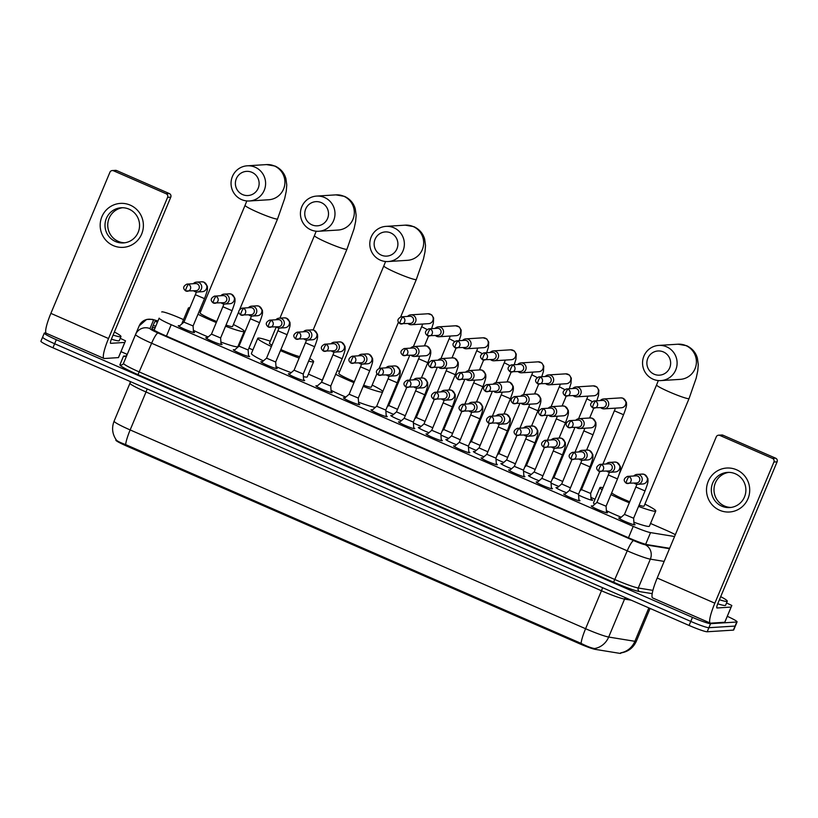 <?xml version="1.0" encoding="UTF-8"?>
<svg xmlns="http://www.w3.org/2000/svg" width="818" height="818" viewBox="0 0 818 818"><rect width="100%" height="100%" fill="white"/><g stroke="black" fill="none" stroke-linecap="round" stroke-linejoin="round"><path stroke-width="1.23" d="M193.477 331.648A8.814 0.767 -157.3 0 1 194.52 332.517A8.814 0.767 -157.3 0 1 194.336 332.589A8.814 0.767 -157.3 0 1 185.389 329.521A8.814 0.767 -157.3 0 1 178.263 325.717A8.814 0.767 -157.3 0 1 178.436 325.646A8.814 0.767 -157.3 0 1 179.612 325.85M221.013 343.662A8.814 0.767 -157.3 0 1 222.046 344.531A8.814 0.767 -157.3 0 1 221.872 344.603A8.814 0.767 -157.3 0 1 212.915 341.546A8.814 0.767 -157.3 0 1 205.799 337.732A8.814 0.767 -157.3 0 1 205.972 337.66A8.814 0.767 -157.3 0 1 207.148 337.865M248.539 355.687A8.814 0.767 -157.3 0 1 249.582 356.556A8.814 0.767 -157.3 0 1 249.408 356.628A8.814 0.767 -157.3 0 1 240.451 353.56A8.814 0.767 -157.3 0 1 233.324 349.756A8.814 0.767 -157.3 0 1 233.508 349.685A8.814 0.767 -157.3 0 1 234.674 349.879M276.075 367.701A8.814 0.767 -157.3 0 1 277.118 368.57A8.814 0.767 -157.3 0 1 276.944 368.642A8.814 0.767 -157.3 0 1 267.987 365.574A8.814 0.767 -157.3 0 1 260.86 361.771A8.814 0.767 -157.3 0 1 261.034 361.699A8.814 0.767 -157.3 0 1 262.21 361.904M303.611 379.716A8.814 0.767 -157.3 0 1 304.644 380.585A8.814 0.767 -157.3 0 1 304.47 380.656A8.814 0.767 -157.3 0 1 295.513 377.599A8.814 0.767 -157.3 0 1 288.396 373.785A8.814 0.767 -157.3 0 1 288.57 373.714A8.814 0.767 -157.3 0 1 289.746 373.918M331.137 391.74A8.814 0.767 -157.3 0 1 332.18 392.609A8.814 0.767 -157.3 0 1 332.006 392.681A8.814 0.767 -157.3 0 1 323.049 389.613A8.814 0.767 -157.3 0 1 315.932 385.81A8.814 0.767 -157.3 0 1 316.106 385.738A8.814 0.767 -157.3 0 1 317.282 385.932M358.673 403.755A8.814 0.767 -157.3 0 1 359.716 404.624A8.814 0.767 -157.3 0 1 359.542 404.695A8.814 0.767 -157.3 0 1 350.585 401.628A8.814 0.767 -157.3 0 1 343.458 397.824A8.814 0.767 -157.3 0 1 343.632 397.752A8.814 0.767 -157.3 0 1 344.807 397.957M386.208 415.769A8.814 0.767 -157.3 0 1 387.251 416.638A8.814 0.767 -157.3 0 1 387.067 416.71A8.814 0.767 -157.3 0 1 378.12 413.652A8.814 0.767 -157.3 0 1 370.994 409.838A8.814 0.767 -157.3 0 1 371.167 409.767A8.814 0.767 -157.3 0 1 372.343 409.971M413.744 427.783A8.814 0.767 -157.3 0 1 414.777 428.663A8.814 0.767 -157.3 0 1 414.603 428.724A8.814 0.767 -157.3 0 1 405.646 425.667A8.814 0.767 -157.3 0 1 398.53 421.863A8.814 0.767 -157.3 0 1 398.703 421.791A8.814 0.767 -157.3 0 1 399.879 421.986M441.27 439.808A8.814 0.767 -157.3 0 1 442.313 440.677A8.814 0.767 -157.3 0 1 442.139 440.749A8.814 0.767 -157.3 0 1 433.182 437.681A8.814 0.767 -157.3 0 1 426.055 433.877A8.814 0.767 -157.3 0 1 426.239 433.806A8.814 0.767 -157.3 0 1 427.405 434.01M468.806 451.822A8.814 0.767 -157.3 0 1 469.849 452.691A8.814 0.767 -157.3 0 1 469.675 452.763A8.814 0.767 -157.3 0 1 460.718 449.706A8.814 0.767 -157.3 0 1 453.591 445.892A8.814 0.767 -157.3 0 1 453.765 445.82A8.814 0.767 -157.3 0 1 454.941 446.025M496.342 463.837A8.814 0.767 -157.3 0 1 497.375 464.706A8.814 0.767 -157.3 0 1 497.201 464.777A8.814 0.767 -157.3 0 1 488.244 461.72A8.814 0.767 -157.3 0 1 481.127 457.916A8.814 0.767 -157.3 0 1 481.301 457.845A8.814 0.767 -157.3 0 1 482.477 458.039M523.868 475.861A8.814 0.767 -157.3 0 1 524.911 476.73A8.814 0.767 -157.3 0 1 524.737 476.802A8.814 0.767 -157.3 0 1 515.78 473.734A8.814 0.767 -157.3 0 1 508.663 469.931A8.814 0.767 -157.3 0 1 508.837 469.859A8.814 0.767 -157.3 0 1 510.013 470.064M551.404 487.876A8.814 0.767 -157.3 0 1 552.447 488.745A8.814 0.767 -157.3 0 1 552.273 488.816A8.814 0.767 -157.3 0 1 543.316 485.759A8.814 0.767 -157.3 0 1 536.189 481.945A8.814 0.767 -157.3 0 1 536.363 481.874A8.814 0.767 -157.3 0 1 537.538 482.078M578.94 499.89A8.814 0.767 -157.3 0 1 579.982 500.759A8.814 0.767 -157.3 0 1 579.798 500.831A8.814 0.767 -157.3 0 1 570.852 497.773A8.814 0.767 -157.3 0 1 563.725 493.97A8.814 0.767 -157.3 0 1 563.899 493.898A8.814 0.767 -157.3 0 1 565.074 494.092M606.475 511.915A8.814 0.767 -157.3 0 1 607.508 512.784A8.814 0.767 -157.3 0 1 607.334 512.855A8.814 0.767 -157.3 0 1 598.377 509.788A8.814 0.767 -157.3 0 1 591.261 505.984A8.814 0.767 -157.3 0 1 591.434 505.913A8.814 0.767 -157.3 0 1 592.61 506.117M634.001 523.929A8.814 0.767 -157.3 0 1 635.044 524.798A8.814 0.767 -157.3 0 1 634.87 524.87A8.814 0.767 -157.3 0 1 625.913 521.812A8.814 0.767 -157.3 0 1 618.786 517.999A8.814 0.767 -157.3 0 1 618.97 517.927A8.814 0.767 -157.3 0 1 620.136 518.131M401.393 420.687A8.814 0.767 -157.3 0 1 390.81 415.472A8.814 0.767 -157.3 0 1 390.984 415.401A8.814 0.767 -157.3 0 1 392.159 415.595M428.929 432.702A8.814 0.767 -157.3 0 1 418.335 427.487A8.814 0.767 -157.3 0 1 418.509 427.415A8.814 0.767 -157.3 0 1 419.685 427.62M456.464 444.716A8.814 0.767 -157.3 0 1 445.871 439.501A8.814 0.767 -157.3 0 1 446.045 439.43A8.814 0.767 -157.3 0 1 447.221 439.634M484 456.741A8.814 0.767 -157.3 0 1 473.407 451.526A8.814 0.767 -157.3 0 1 473.581 451.454A8.814 0.767 -157.3 0 1 474.757 451.648M511.526 468.755A8.814 0.767 -157.3 0 1 500.933 463.54A8.814 0.767 -157.3 0 1 501.117 463.469A8.814 0.767 -157.3 0 1 502.283 463.673M539.062 480.769A8.814 0.767 -157.3 0 1 528.469 475.555A8.814 0.767 -157.3 0 1 528.643 475.483A8.814 0.767 -157.3 0 1 529.819 475.687M566.598 492.794A8.814 0.767 -157.3 0 1 556.005 487.579A8.814 0.767 -157.3 0 1 556.179 487.508A8.814 0.767 -157.3 0 1 557.355 487.702M393.632 414.337A9.366 0.818 -157.3 0 1 385.871 410.963M421.168 426.352A9.366 0.818 -157.3 0 1 413.407 422.978M448.693 438.366A9.366 0.818 -157.3 0 1 440.943 435.002M476.229 450.381A9.366 0.818 -157.3 0 1 468.469 447.017M503.765 462.405A9.366 0.818 -157.3 0 1 496.005 459.031M531.301 474.42A9.366 0.818 -157.3 0 1 523.54 471.056M558.827 486.434A9.366 0.818 -157.3 0 1 551.066 483.07M591.025 499.031A9.366 0.818 -157.3 0 1 592.59 500.217A9.366 0.818 -157.3 0 1 592.406 500.299A9.366 0.818 -157.3 0 1 578.602 495.084M116.054 439.644L115.849 440.145A14.867 1.299 22.7 0 0 126.688 446.066L579.543 643.725A14.867 1.299 22.7 0 0 595.136 649.349L619.778 653.357A14.867 1.299 22.7 0 0 620.484 653.408A14.867 1.299 22.7 0 0 620.78 653.296L620.954 652.887M675.331 534.686A16.513 1.442 22.7 0 0 666.2 530.289L650.545 523.459M154.111 330.206L159.162 318.13A16.513 1.442 22.7 0 0 171.207 324.705L633.224 526.373A16.513 1.442 22.7 0 0 650.545 532.61L674.564 536.516M154.858 328.417L159.162 318.13M183.529 319.613L180.164 318.141A16.513 1.442 22.7 0 0 161.739 311.975M595.034 499.225L590.913 497.426M322.292 380.176L308.427 374.123M252.915 349.899L248.917 348.151M239.838 344.194L239.04 343.846M116.207 439.747C116.616 440.82 119.765 442.436 125.645 444.593A19.274 3.333 -66.4 0 1 130.154 429.931L585.586 628.715A22.025 1.922 22.7 0 0 608.684 637.048L634.88 641.302A19.274 18.037 99.2 0 1 620.709 652.815L621.066 652.897C628.224 651.721 633.316 647.825 636.353 641.21L650.075 608.428M727.294 616.312A16.513 1.442 -157.3 0 1 737.09 621.885L735.392 625.934A16.513 1.442 -157.3 0 1 735.065 626.067L708.879 627.713A16.513 1.442 -157.3 0 1 690.781 621.404L54.642 343.744A16.513 1.442 -157.3 0 1 42.597 337.169L40.9 341.218A16.513 1.442 -157.3 0 0 52.945 347.793L689.083 625.453A16.513 1.442 -157.3 0 0 707.192 631.762L733.368 630.116A16.513 1.442 -157.3 0 0 733.695 629.983L735.392 625.934A16.513 1.442 -157.3 0 1 735.065 626.067L708.879 627.713A16.513 1.442 -157.3 0 1 690.781 621.404L54.642 343.744A16.513 1.442 -157.3 0 1 42.597 337.169A16.513 1.442 -157.3 0 1 42.925 337.036M125.645 444.593L581.077 643.377C586.997 646.373 591.496 648.091 594.574 648.541A19.274 18.037 99.2 0 0 608.684 637.048L624.553 599.093A22.025 1.922 -157.3 0 1 601.455 590.77L146.023 391.986A22.025 1.922 -157.3 0 1 129.97 383.213L130.359 381.577M147.097 388.887A5.501 0.951 113.6 0 1 146.023 391.986L130.154 429.931A22.025 1.922 22.7 0 1 114.091 421.168L129.97 383.213M116.626 415.094L130.604 381.689M737.09 621.885A16.513 1.442 -157.3 0 1 736.762 622.017L710.576 623.664A16.513 1.442 -157.3 0 1 692.468 617.355L56.33 339.695A16.513 1.442 -157.3 0 1 44.284 333.12A16.513 1.442 -157.3 0 1 44.612 332.987L45.941 332.906M120.982 351.648L127.25 354.378M664.155 561.404L650.341 559.154A22.025 1.922 -157.3 0 1 627.242 550.831L151.637 343.233A22.025 1.922 -157.3 0 1 135.573 334.47L123.508 363.315A22.025 1.922 22.7 0 0 139.571 372.078L615.187 579.676A22.025 1.922 22.7 0 0 638.275 587.999L652.907 590.371M151.841 324.102L149.97 328.601A11.012 10.971 22.7 0 0 135.573 334.47L139.152 325.932A11.012 10.971 22.7 0 1 153.539 320.053L149.97 328.601A11.012 0.961 22.7 0 0 157.997 332.977L633.613 540.575A11.012 0.961 22.7 0 0 645.157 544.737L669.472 548.694M157.506 322.087A16.513 1.442 22.7 0 0 154.674 321.76L151.892 328.417A16.513 1.442 22.7 0 0 163.937 334.991L630.013 538.418A16.513 1.442 22.7 0 0 647.335 544.665L669.645 548.295M152.986 325.809A16.513 1.442 -157.3 0 1 155.809 326.137M720.699 596.649A27.526 2.403 -157.3 0 1 727.284 601.22A27.526 2.403 -157.3 0 1 726.742 601.445A27.526 2.403 -157.3 0 1 719.411 599.737M727.284 601.22L725.597 605.269A27.526 2.403 -157.3 0 1 725.045 605.494A27.526 2.403 -157.3 0 1 717.723 603.796M736.568 469.777A22.025 21.605 86.4 0 1 747.989 498.694A22.025 21.605 86.4 0 1 719.635 510.258A22.025 21.605 86.4 0 1 708.224 481.342A22.025 21.605 86.4 0 1 736.568 469.777M721.824 506.178A17.618 17.28 -93.6 0 0 745.638 492.998A17.618 17.28 -93.6 0 0 727.488 472.405A17.618 17.28 -93.6 0 0 721.824 506.178M731.057 507.436A17.618 17.28 86.4 0 1 728.848 472.375M726.558 602.958L731.824 605.484L724.809 622.253L710.648 623.163A22.025 3.814 -66.4 0 1 710.3 623.111A22.025 3.814 -66.4 0 1 714.85 603.193L773.91 462.027A2.751 2.699 -93.6 0 0 772.478 458.407L775.668 458.203A2.751 2.699 86.4 0 1 777.1 461.822L718.051 602.989A5.501 0.951 113.6 0 0 716.905 607.968A5.501 0.951 113.6 0 0 716.997 607.989L731.159 607.068M710.3 623.111L652.652 597.948A22.025 3.814 -66.4 0 1 657.202 578.029L716.261 436.863A2.751 2.699 -93.6 0 1 719.799 435.411L772.478 458.407M718.572 435.196L721.762 434.992A2.751 2.699 86.4 0 1 722.989 435.217L775.668 458.203M725.474 620.658L731.824 605.484M114.377 331.996A27.526 2.403 -157.3 0 1 120.962 336.576A27.526 2.403 -157.3 0 1 120.42 336.791A27.526 2.403 -157.3 0 1 113.088 335.094M120.962 336.576L119.275 340.615A27.526 2.403 -157.3 0 1 118.722 340.84A27.526 2.403 -157.3 0 1 111.401 339.143M663.418 351.934A12.117 11.881 -93.6 0 0 647.825 358.294A12.117 11.881 -93.6 0 0 654.103 374.204A12.117 11.881 -93.6 0 0 669.697 367.844A12.117 11.881 -93.6 0 0 663.418 351.934M653.05 379.194A17.618 17.28 86.4 0 1 658.725 345.421A17.618 17.28 86.4 0 1 676.864 366.014A17.618 17.28 86.4 0 1 653.05 379.194M639.073 505.176A17.618 1.534 22.7 0 0 643.725 506.26A17.618 1.534 22.7 0 0 644.073 506.117L689.073 398.54L696.21 378.08L697.774 370.748L698.265 364.552L697.396 358.182C695.811 352.558 692.243 348.407 686.701 345.717L678.03 344.204L658.725 345.421M602.191 489.829A30.276 2.638 -157.3 0 1 599.891 487.63A30.276 2.638 -157.3 0 1 600.494 487.385A30.276 2.638 -157.3 0 1 603.07 487.722M644.901 504.133A30.276 2.638 -157.3 0 1 655.76 511.005A30.276 2.638 -157.3 0 1 655.157 511.25A30.276 2.638 -157.3 0 1 638.561 506.403M655.76 511.005L649.41 526.178A30.276 2.638 -157.3 0 1 648.807 526.424A30.276 2.638 -157.3 0 1 633.889 522.201M611.68 492.825A17.618 1.534 22.7 0 0 629.758 501.771M629.328 502.794A30.276 2.638 -157.3 0 1 610.944 494.593M621.189 517.232A30.276 2.638 -157.3 0 1 606.383 510.647M594.758 504.266A30.276 2.638 -157.3 0 1 593.541 502.804L599.891 487.63M390.677 232.885A12.117 11.881 -93.6 0 0 375.084 239.245A12.117 11.881 -93.6 0 0 381.362 255.155A12.117 11.881 -93.6 0 0 396.955 248.795A12.117 11.881 -93.6 0 0 390.677 232.885M380.309 260.144A17.618 17.28 86.4 0 1 385.973 226.371A17.618 17.28 86.4 0 1 404.123 246.964A17.618 17.28 86.4 0 1 380.309 260.144M363.652 385.237A17.618 1.534 22.7 0 0 370.983 387.211A17.618 1.534 22.7 0 0 371.331 387.067L376.904 373.754M337.19 370.656A30.276 2.638 -157.3 0 1 339.654 371.484M372.159 385.084A30.276 2.638 -157.3 0 1 382.855 391.464M382.558 392.18A30.276 2.638 -157.3 0 1 382.415 392.2A30.276 2.638 -157.3 0 1 363.172 386.362M400.687 316.893L416.331 279.49A17.618 1.534 22.7 0 1 415.984 279.633A17.618 1.534 22.7 0 1 396.669 272.905A17.618 1.534 22.7 0 1 383.826 265.891L338.826 373.468A17.618 1.534 22.7 0 0 354.409 381.648M353.979 382.671A30.276 2.638 -157.3 0 1 335.666 374.276M375.39 407.354A30.276 2.638 -157.3 0 1 358.57 402.2M345.82 397.088A30.276 2.638 -157.3 0 1 331.045 390.329M321.29 202.608A12.117 11.881 -93.6 0 0 305.707 208.968A12.117 11.881 -93.6 0 0 311.985 224.868A12.117 11.881 -93.6 0 0 327.568 218.508A12.117 11.881 -93.6 0 0 321.29 202.608M310.932 229.858A17.618 17.28 86.4 0 1 316.597 196.085A17.618 17.28 86.4 0 1 334.746 216.678A17.618 17.28 86.4 0 1 310.932 229.858M271.423 346.525A30.276 2.638 -157.3 0 1 257.762 338.294A30.276 2.638 -157.3 0 1 258.365 338.049A30.276 2.638 -157.3 0 1 270.277 341.208M309.715 358.478A30.276 2.638 -157.3 0 1 313.631 361.668A30.276 2.638 -157.3 0 1 313.028 361.914A30.276 2.638 -157.3 0 1 308.611 361.116M313.631 361.668L307.282 376.853A30.276 2.638 -157.3 0 1 306.678 377.098A30.276 2.638 -157.3 0 1 303.386 376.587M276.249 326.914L269.449 343.182A17.618 1.534 22.7 0 0 271.975 345.186M280.881 349.572A17.618 1.534 22.7 0 0 299.746 356.648M299.153 358.069A30.276 2.638 -157.3 0 1 280.451 350.615M291.208 372.671A30.276 2.638 -157.3 0 1 276.003 366.617M263.386 360.891A30.276 2.638 -157.3 0 1 251.412 353.478L257.762 338.294M251.913 172.322A12.117 11.881 -93.6 0 0 236.33 178.682A12.117 11.881 -93.6 0 0 242.598 194.582A12.117 11.881 -93.6 0 0 258.191 188.222A12.117 11.881 -93.6 0 0 251.913 172.322M241.555 199.582A17.618 17.28 86.4 0 1 247.22 165.809A17.618 17.28 86.4 0 1 265.359 186.392A17.618 17.28 86.4 0 1 241.555 199.582M226.024 325.053A17.618 1.534 22.7 0 0 232.22 326.638A17.618 1.534 22.7 0 0 232.568 326.494L238.662 311.934M189.326 309.255A30.276 2.638 -157.3 0 1 188.385 308.018A30.276 2.638 -157.3 0 1 188.989 307.772A30.276 2.638 -157.3 0 1 189.929 307.813M199.561 310.462A30.276 2.638 -157.3 0 1 200.891 310.922M233.396 324.521A30.276 2.638 -157.3 0 1 244.255 331.382A30.276 2.638 -157.3 0 1 243.652 331.627A30.276 2.638 -157.3 0 1 225.533 326.218M244.255 331.382L237.905 346.566A30.276 2.638 -157.3 0 1 237.302 346.812A30.276 2.638 -157.3 0 1 220.901 342.036M239.878 309.02L277.568 218.927A17.618 1.534 22.7 0 1 277.22 219.071A17.618 1.534 22.7 0 1 257.915 212.343A17.618 1.534 22.7 0 1 245.063 205.328L200.062 312.905A17.618 1.534 22.7 0 0 216.75 321.546M216.32 322.558A30.276 2.638 -157.3 0 1 197.976 314.255M208.171 336.985A30.276 2.638 -157.3 0 1 193.385 330.308M182.169 323.652A30.276 2.638 -157.3 0 1 182.036 323.192L188.385 308.018M579.88 491.004L581.496 489.624L590.637 493.438L591.097 500.064M600.739 407.691A4.959 4.857 -93.6 0 0 608.336 405.861A4.959 4.857 -93.6 0 0 600.289 400.554M595.514 401.239A3.579 0.624 -66.4 0 0 593.449 404.562A3.579 0.624 113.6 0 0 592.702 407.804L603.03 407.548A3.579 3.507 -93.6 0 0 604.175 400.687A3.579 3.507 -93.6 0 0 602.58 400.411L593.909 400.953C590.003 403.029 589.604 405.309 592.702 407.804A3.579 0.624 113.6 0 0 592.764 407.814A3.579 3.507 -93.6 0 0 597.6 405.135A3.579 3.507 -93.6 0 0 593.909 400.953M573.203 395.677A4.959 4.857 -93.6 0 0 580.8 393.847A4.959 4.857 -93.6 0 0 572.753 388.53M567.978 389.215A3.579 0.624 -66.4 0 0 565.913 392.548A3.579 0.624 113.6 0 0 565.177 395.789L575.494 395.534A3.579 3.507 -93.6 0 0 576.639 388.673A3.579 3.507 -93.6 0 0 575.044 388.386L566.383 388.939C562.467 391.004 562.068 393.294 565.177 395.789A3.579 0.624 113.6 0 0 565.228 395.8A3.579 3.507 -93.6 0 0 570.064 393.121A3.579 3.507 -93.6 0 0 566.383 388.939M553.97 477.6L562.743 481.454M545.667 383.662A4.959 4.857 -93.6 0 0 553.275 381.832A4.959 4.857 -93.6 0 0 545.217 376.515M540.442 377.2A3.579 0.624 -66.4 0 0 538.377 380.534A3.579 0.624 113.6 0 0 537.641 383.765L547.958 383.519A3.579 3.507 -93.6 0 0 549.113 376.658A3.579 3.507 -93.6 0 0 547.508 376.372L538.847 376.914C534.941 378.99 534.532 381.27 537.641 383.765A3.579 0.624 113.6 0 0 537.692 383.775A3.579 3.507 -93.6 0 0 542.528 381.096A3.579 3.507 -93.6 0 0 538.847 376.914M524.819 466.966L526.424 465.585L535.207 469.44M518.131 371.638A4.959 4.857 -93.6 0 0 525.739 369.808A4.959 4.857 -93.6 0 0 517.682 364.501M512.917 365.186A3.579 0.624 -66.4 0 0 510.851 368.519A3.579 0.624 113.6 0 0 510.105 371.75L520.422 371.495A3.579 3.507 -93.6 0 0 521.577 364.634A3.579 3.507 -93.6 0 0 519.982 364.358L511.311 364.9C507.405 366.975 507.007 369.255 510.105 371.75A3.579 0.624 113.6 0 0 510.166 371.761A3.579 3.507 -93.6 0 0 515.003 369.082A3.579 3.507 -93.6 0 0 511.311 364.9M497.283 454.951L498.888 453.571L507.671 457.415M490.606 359.623A4.959 4.857 -93.6 0 0 498.203 357.793A4.959 4.857 -93.6 0 0 490.156 352.476M485.381 353.161A3.579 0.624 -66.4 0 0 483.315 356.495A3.579 0.624 113.6 0 0 482.569 359.736L492.896 359.48A3.579 3.507 -93.6 0 0 494.041 352.619A3.579 3.507 -93.6 0 0 492.446 352.333L483.775 352.885C479.869 354.951 479.471 357.241 482.569 359.736A3.579 0.624 113.6 0 0 482.63 359.746A3.579 3.507 -93.6 0 0 487.467 357.067A3.579 3.507 -93.6 0 0 483.775 352.885M469.757 442.927L471.362 441.556L480.146 445.401M463.07 347.609A4.959 4.857 -93.6 0 0 470.677 345.779A4.959 4.857 -93.6 0 0 462.62 340.462M457.845 341.147A3.579 0.624 -66.4 0 0 455.779 344.48A3.579 0.624 113.6 0 0 455.043 347.711L465.36 347.466A3.579 3.507 -93.6 0 0 466.516 340.605A3.579 3.507 -93.6 0 0 464.91 340.319L456.25 340.861C452.344 342.936 451.935 345.216 455.043 347.711A3.579 0.624 113.6 0 0 455.094 347.722A3.579 3.507 -93.6 0 0 459.931 345.043A3.579 3.507 -93.6 0 0 456.25 340.861M442.221 430.912L443.826 429.532L452.61 433.387M435.534 335.584A4.959 4.857 -93.6 0 0 443.141 333.754A4.959 4.857 -93.6 0 0 435.084 328.447M430.319 329.133A3.579 0.624 -66.4 0 0 428.243 332.466A3.579 0.624 113.6 0 0 427.507 335.697L437.824 335.441A3.579 3.507 -93.6 0 0 438.98 328.58A3.579 3.507 -93.6 0 0 437.374 328.304L428.714 328.846C424.808 330.922 424.409 333.202 427.507 335.697A3.579 0.624 113.6 0 0 427.558 335.707A3.579 3.507 -93.6 0 0 432.405 333.028A3.579 3.507 -93.6 0 0 428.714 328.846M416.301 417.507L425.074 421.362M408.008 323.57A4.959 4.857 -93.6 0 0 415.605 321.74A4.959 4.857 -93.6 0 0 407.558 316.423M402.783 317.108A3.579 0.624 -66.4 0 0 400.718 320.441A3.579 0.624 113.6 0 0 399.971 323.683L410.299 323.427A3.579 3.507 -93.6 0 0 411.444 316.566A3.579 3.507 -93.6 0 0 409.849 316.28L401.178 316.832C397.272 318.897 396.873 321.188 399.971 323.683A3.579 0.624 113.6 0 0 400.033 323.693A3.579 3.507 -93.6 0 0 404.869 321.014A3.579 3.507 -93.6 0 0 401.178 316.832M388.765 405.493L397.548 409.348M576.22 427.385A4.959 4.857 -93.6 0 0 583.817 425.554A4.959 4.857 -93.6 0 0 575.77 420.248M570.995 420.933A3.579 0.624 -66.4 0 0 568.929 424.266A3.579 0.624 113.6 0 0 568.183 427.497L578.51 427.241A3.579 3.507 -93.6 0 0 579.655 420.38A3.579 3.507 -93.6 0 0 578.06 420.104L569.389 420.646C565.483 422.722 565.085 425.002 568.183 427.497A3.579 0.624 113.6 0 0 568.244 427.507A3.579 3.507 -93.6 0 0 573.081 424.828A3.579 3.507 -93.6 0 0 569.389 420.646M561.69 483.99L570.463 487.845M548.684 415.37A4.959 4.857 -93.6 0 0 556.291 413.54A4.959 4.857 -93.6 0 0 548.234 408.233M543.459 408.908A3.579 0.624 -66.4 0 0 541.393 412.241A3.579 0.624 113.6 0 0 540.657 415.483L550.974 415.227A3.579 3.507 -93.6 0 0 552.13 408.366A3.579 3.507 -93.6 0 0 550.524 408.08L541.864 408.632C537.958 410.697 537.549 412.988 540.657 415.483A3.579 0.624 113.6 0 0 540.708 415.493A3.579 3.507 -93.6 0 0 545.545 412.814A3.579 3.507 -93.6 0 0 541.864 408.632M529.185 476.229L534.144 471.976L542.927 475.831M521.148 403.356A4.959 4.857 -93.6 0 0 528.755 401.526A4.959 4.857 -93.6 0 0 520.698 396.209M515.933 396.894A3.579 0.624 -66.4 0 0 513.857 400.227A3.579 0.624 113.6 0 0 513.121 403.468L523.438 403.213A3.579 3.507 -93.6 0 0 524.594 396.352A3.579 3.507 -93.6 0 0 522.988 396.065L514.328 396.607C510.422 398.683 510.013 400.973 513.121 403.468A3.579 0.624 113.6 0 0 513.172 403.468A3.579 3.507 -93.6 0 0 518.009 400.8A3.579 3.507 -93.6 0 0 514.328 396.607M501.659 464.215L506.618 459.961L515.401 463.806M493.612 391.341A4.959 4.857 -93.6 0 0 501.219 389.501A4.959 4.857 -93.6 0 0 493.172 384.194M488.397 384.879A3.579 0.624 -66.4 0 0 486.332 388.213A3.579 0.624 113.6 0 0 485.585 391.444L495.912 391.188A3.579 3.507 -93.6 0 0 497.058 384.327A3.579 3.507 -93.6 0 0 495.463 384.051L486.792 384.593C482.886 386.669 482.487 388.949 485.585 391.444A3.579 0.624 113.6 0 0 485.647 391.454A3.579 3.507 -93.6 0 0 490.483 388.775A3.579 3.507 -93.6 0 0 486.792 384.593M474.123 452.19L479.082 447.937L487.865 451.792M466.086 379.317A4.959 4.857 -93.6 0 0 473.683 377.487A4.959 4.857 -93.6 0 0 465.636 372.18M460.861 372.855A3.579 0.624 -66.4 0 0 458.796 376.188A3.579 0.624 113.6 0 0 458.06 379.429L468.377 379.174A3.579 3.507 -93.6 0 0 469.522 372.313A3.579 3.507 -93.6 0 0 467.927 372.026L459.266 372.579C455.35 374.644 454.951 376.934 458.06 379.429A3.579 0.624 113.6 0 0 458.111 379.44A3.579 3.507 -93.6 0 0 462.947 376.761A3.579 3.507 -93.6 0 0 459.266 372.579M451.556 435.912L460.329 439.777M438.55 367.302A4.959 4.857 -93.6 0 0 446.158 365.472A4.959 4.857 -93.6 0 0 438.1 360.155M433.325 360.84A3.579 0.624 -66.4 0 0 431.26 364.174A3.579 0.624 113.6 0 0 430.524 367.415L440.841 367.159A3.579 3.507 -93.6 0 0 441.996 360.298A3.579 3.507 -93.6 0 0 440.391 360.012L431.73 360.554C427.824 362.63 427.415 364.92 430.524 367.415A3.579 0.624 113.6 0 0 430.575 367.415A3.579 3.507 -93.6 0 0 435.411 364.746A3.579 3.507 -93.6 0 0 431.73 360.554M424.021 423.898L432.794 427.753M411.014 355.288A4.959 4.857 -93.6 0 0 418.622 353.458A4.959 4.857 -93.6 0 0 410.564 348.141M405.8 348.826A3.579 0.624 -66.4 0 0 403.724 352.159A3.579 0.624 113.6 0 0 402.988 355.39L413.305 355.135A3.579 3.507 -93.6 0 0 414.46 348.274A3.579 3.507 -93.6 0 0 412.855 347.998L404.194 348.54C400.288 350.615 399.89 352.895 402.988 355.39A3.579 0.624 113.6 0 0 403.049 355.401A3.579 3.507 -93.6 0 0 407.885 352.722A3.579 3.507 -93.6 0 0 404.194 348.54M391.525 416.137L396.485 411.883L405.268 415.738M624.471 514.41L633.613 518.234L634.062 524.757M634.267 483.141A4.959 4.857 -93.6 0 0 641.864 481.311A4.959 4.857 -93.6 0 0 633.817 475.994M629.073 476.679A3.579 0.624 -66.4 0 0 627.007 480.013A3.579 0.624 113.6 0 0 626.271 483.244L636.557 482.998A3.579 3.507 -93.6 0 0 637.703 476.137A3.579 3.507 -93.6 0 0 636.107 475.851L627.478 476.393C623.561 478.469 623.163 480.749 626.271 483.244A3.579 0.624 113.6 0 0 626.322 483.254A3.579 3.507 -93.6 0 0 631.159 480.575A3.579 3.507 -93.6 0 0 627.478 476.393M130.246 205.134A22.025 21.605 86.4 0 1 141.667 234.05A22.025 21.605 86.4 0 1 113.313 245.615A22.025 21.605 86.4 0 1 101.902 216.698A22.025 21.605 86.4 0 1 130.246 205.134M115.502 241.535A17.618 17.28 -93.6 0 0 139.316 228.355A17.618 17.28 -93.6 0 0 121.166 207.762A17.618 17.28 -93.6 0 0 115.502 241.535M124.735 242.782A17.618 17.28 86.4 0 1 122.526 207.731M120.236 338.315L125.502 340.83L118.487 357.599L104.326 358.519A22.025 3.814 -66.4 0 1 103.978 358.458A22.025 3.814 -66.4 0 1 108.528 338.54L167.588 197.373A2.751 2.699 -93.6 0 0 166.156 193.764L169.346 193.559A2.751 2.699 86.4 0 1 170.778 197.169L111.729 338.345A5.501 0.951 113.6 0 0 110.583 343.325A5.501 0.951 113.6 0 0 110.675 343.335L124.837 342.425M103.978 358.458L46.329 333.294A22.025 3.814 -66.4 0 1 50.88 313.376L109.939 172.209A2.751 2.699 -93.6 0 1 113.477 170.768L166.156 193.764M112.25 170.543L115.44 170.349A2.751 2.699 86.4 0 1 116.667 170.563L169.346 193.559M119.152 356.014L125.502 340.83M591.976 506.659L596.925 502.405L606.077 506.219L606.527 512.743M606.731 471.117A4.959 4.857 -93.6 0 0 614.338 469.287A4.959 4.857 -93.6 0 0 606.281 463.98M601.537 464.665A3.579 0.624 -66.4 0 0 599.471 467.988A3.579 0.624 113.6 0 0 598.735 471.229L609.021 470.974A3.579 3.507 -93.6 0 0 610.177 464.113A3.579 3.507 -93.6 0 0 608.572 463.837L599.942 464.379C596.036 466.454 595.627 468.734 598.735 471.229A3.579 0.624 113.6 0 0 598.786 471.24A3.579 3.507 -93.6 0 0 603.623 468.561A3.579 3.507 -93.6 0 0 599.942 464.379M569.41 490.381L578.541 494.195M579.195 459.102A4.959 4.857 -93.6 0 0 586.803 457.272A4.959 4.857 -93.6 0 0 578.745 451.965M574.011 452.64A3.579 0.624 -66.4 0 0 571.946 455.974A3.579 0.624 113.6 0 0 571.199 459.215L581.486 458.959A3.579 3.507 -93.6 0 0 582.641 452.098A3.579 3.507 -93.6 0 0 581.036 451.812L572.406 452.364C568.5 454.43 568.101 456.72 571.199 459.215A3.579 0.624 113.6 0 0 571.261 459.225A3.579 3.507 -93.6 0 0 576.097 456.546A3.579 3.507 -93.6 0 0 572.406 452.364M536.915 482.62L541.864 478.366L551.005 482.18M551.669 447.088A4.959 4.857 -93.6 0 0 559.267 445.258A4.959 4.857 -93.6 0 0 551.22 439.941M546.475 440.626A3.579 0.624 -66.4 0 0 544.41 443.959A3.579 0.624 113.6 0 0 543.663 447.19L553.96 446.945A3.579 3.507 -93.6 0 0 555.105 440.084A3.579 3.507 -93.6 0 0 553.51 439.798L544.87 440.34C540.964 442.415 540.565 444.695 543.663 447.19A3.579 0.624 113.6 0 0 543.725 447.201A3.579 3.507 -93.6 0 0 548.561 444.522A3.579 3.507 -93.6 0 0 544.87 440.34M509.379 470.606L514.328 466.352L523.479 470.166M524.134 435.074A4.959 4.857 -93.6 0 0 531.741 433.233A4.959 4.857 -93.6 0 0 523.684 427.926M518.939 428.612A3.579 0.624 -66.4 0 0 516.874 431.945A3.579 0.624 113.6 0 0 516.138 435.176L526.424 434.92A3.579 3.507 -93.6 0 0 527.579 428.059A3.579 3.507 -93.6 0 0 525.974 427.783L517.344 428.325C513.438 430.401 513.029 432.681 516.138 435.176A3.579 0.624 113.6 0 0 516.189 435.186A3.579 3.507 -93.6 0 0 521.025 432.507A3.579 3.507 -93.6 0 0 517.344 428.325M481.843 458.581L486.802 454.327L495.943 458.141L496.393 464.675M496.598 423.049A4.959 4.857 -93.6 0 0 504.205 421.219A4.959 4.857 -93.6 0 0 496.148 415.912M491.413 416.587A3.579 0.624 -66.4 0 0 489.338 419.92A3.579 0.624 113.6 0 0 488.602 423.162L498.888 422.906A3.579 3.507 -93.6 0 0 500.043 416.045A3.579 3.507 -93.6 0 0 498.438 415.759L489.808 416.311C485.902 418.376 485.503 420.667 488.602 423.162A3.579 0.624 113.6 0 0 488.663 423.172A3.579 3.507 -93.6 0 0 493.499 420.493A3.579 3.507 -93.6 0 0 489.808 416.311M459.276 442.303L468.407 446.127L468.867 452.651M469.062 411.035A4.959 4.857 -93.6 0 0 476.669 409.204A4.959 4.857 -93.6 0 0 468.612 403.887M463.878 404.573A3.579 0.624 -66.4 0 0 461.812 407.906A3.579 0.624 113.6 0 0 461.066 411.137L471.362 410.892A3.579 3.507 -93.6 0 0 472.507 404.031A3.579 3.507 -93.6 0 0 470.912 403.744L462.272 404.286C458.366 406.362 457.968 408.642 461.066 411.137A3.579 0.624 113.6 0 0 461.127 411.147A3.579 3.507 -93.6 0 0 465.963 408.468A3.579 3.507 -93.6 0 0 462.272 404.286M431.74 430.288L440.882 434.113L441.331 440.636M441.536 399.02A4.959 4.857 -93.6 0 0 449.133 397.19A4.959 4.857 -93.6 0 0 441.086 391.873M436.342 392.558A3.579 0.624 -66.4 0 0 434.276 395.892A3.579 0.624 113.6 0 0 433.54 399.123L443.826 398.867A3.579 3.507 -93.6 0 0 444.972 392.006A3.579 3.507 -93.6 0 0 443.376 391.73L434.747 392.272C430.83 394.348 430.432 396.628 433.54 399.123A3.579 0.624 113.6 0 0 433.591 399.133A3.579 3.507 -93.6 0 0 438.428 396.454A3.579 3.507 -93.6 0 0 434.747 392.272M399.245 422.528L404.204 418.274L413.346 422.088L413.796 428.622M414 386.996A4.959 4.857 -93.6 0 0 421.607 385.166A4.959 4.857 -93.6 0 0 413.55 379.859M408.806 380.534A3.579 0.624 -66.4 0 0 406.74 383.867A3.579 0.624 113.6 0 0 406.004 387.108L416.29 386.853A3.579 3.507 -93.6 0 0 417.446 379.992A3.579 3.507 -93.6 0 0 415.841 379.716L407.211 380.258C403.305 382.323 402.896 384.613 406.004 387.108A3.579 0.624 113.6 0 0 406.055 387.118A3.579 3.507 -93.6 0 0 410.892 384.44A3.579 3.507 -93.6 0 0 407.211 380.258M371.709 410.513L376.669 406.26L385.81 410.074L386.26 416.597M386.464 374.981A4.959 4.857 -93.6 0 0 394.071 373.151A4.959 4.857 -93.6 0 0 386.014 367.834M381.28 368.519A3.579 0.624 -66.4 0 0 379.215 371.853A3.579 0.624 113.6 0 0 378.468 375.084L388.754 374.838A3.579 3.507 -93.6 0 0 389.91 367.977A3.579 3.507 -93.6 0 0 388.305 367.691L379.675 368.233C375.769 370.309 375.37 372.589 378.468 375.084A3.579 0.624 113.6 0 0 378.529 375.094A3.579 3.507 -93.6 0 0 383.366 372.415A3.579 3.507 -93.6 0 0 379.675 368.233M344.184 398.499L349.133 394.245L358.274 398.059L358.734 404.583M358.938 362.967A4.959 4.857 -93.6 0 0 366.536 361.137A4.959 4.857 -93.6 0 0 358.488 355.82M353.744 356.505A3.579 0.624 -66.4 0 0 351.679 359.838A3.579 0.624 113.6 0 0 350.932 363.069L361.229 362.814A3.579 3.507 -93.6 0 0 362.374 355.963A3.579 3.507 -93.6 0 0 360.779 355.677L352.149 356.219C348.233 358.294 347.834 360.574 350.932 363.069A3.579 0.624 113.6 0 0 350.994 363.08A3.579 3.507 -93.6 0 0 355.83 360.401A3.579 3.507 -93.6 0 0 352.149 356.219M316.648 386.474L321.607 382.221L330.748 386.035L331.198 392.568M331.402 350.942A4.959 4.857 -93.6 0 0 339.01 349.112A4.959 4.857 -93.6 0 0 330.953 343.805M326.208 344.48A3.579 0.624 -66.4 0 0 324.143 347.814A3.579 0.624 113.6 0 0 323.407 351.055L333.693 350.799A3.579 3.507 -93.6 0 0 334.848 343.938A3.579 3.507 -93.6 0 0 333.243 343.662L324.613 344.204C320.707 346.27 320.298 348.56 323.407 351.055A3.579 0.624 113.6 0 0 323.458 351.065A3.579 3.507 -93.6 0 0 328.294 348.386A3.579 3.507 -93.6 0 0 324.613 344.204M289.112 374.46L294.071 370.206L303.212 374.02L303.662 380.544M303.867 338.928A4.959 4.857 -93.6 0 0 311.474 337.098A4.959 4.857 -93.6 0 0 303.417 331.781M298.682 332.466A3.579 0.624 -66.4 0 0 296.607 335.799A3.579 0.624 113.6 0 0 295.871 339.03L306.157 338.785A3.579 3.507 -93.6 0 0 307.312 331.924A3.579 3.507 -93.6 0 0 305.707 331.638L297.077 332.18C293.171 334.255 292.772 336.535 295.871 339.03A3.579 0.624 113.6 0 0 295.932 339.041A3.579 3.507 -93.6 0 0 300.768 336.362A3.579 3.507 -93.6 0 0 297.077 332.18M266.545 358.182L275.676 362.006L276.136 368.529M276.331 326.914A4.959 4.857 -93.6 0 0 283.938 325.083A4.959 4.857 -93.6 0 0 275.881 319.766M271.147 320.451A3.579 0.624 -66.4 0 0 269.081 323.785A3.579 0.624 113.6 0 0 268.335 327.016L278.631 326.771A3.579 3.507 -93.6 0 0 279.776 319.91A3.579 3.507 -93.6 0 0 278.181 319.623L269.541 320.165C265.635 322.241 265.236 324.521 268.335 327.016A3.579 0.624 113.6 0 0 268.396 327.026A3.579 3.507 -93.6 0 0 273.232 324.347A3.579 3.507 -93.6 0 0 269.541 320.165M234.05 350.421L238.999 346.167L248.151 349.981L248.6 356.515M248.805 314.889A4.959 4.857 -93.6 0 0 256.402 313.059A4.959 4.857 -93.6 0 0 248.355 307.752M243.611 308.427A3.579 0.624 -66.4 0 0 241.545 311.76A3.579 0.624 113.6 0 0 240.809 315.002L251.095 314.746A3.579 3.507 -93.6 0 0 252.241 307.885A3.579 3.507 -93.6 0 0 250.645 307.609L242.016 308.151C238.099 310.216 237.701 312.507 240.809 315.002A3.579 0.624 113.6 0 0 240.86 315.012A3.579 3.507 -93.6 0 0 245.697 312.333A3.579 3.507 -93.6 0 0 242.016 308.151M211.484 334.143L220.615 337.967L221.064 344.49M221.269 302.875A4.959 4.857 -93.6 0 0 228.876 301.044A4.959 4.857 -93.6 0 0 220.819 295.727M216.075 296.413A3.579 0.624 -66.4 0 0 214.009 299.746A3.579 0.624 113.6 0 0 213.273 302.977L223.559 302.732A3.579 3.507 -93.6 0 0 224.715 295.871A3.579 3.507 -93.6 0 0 223.109 295.584L214.48 296.126C210.574 298.202 210.165 300.482 213.273 302.977A3.579 0.624 113.6 0 0 213.324 302.987A3.579 3.507 -93.6 0 0 218.161 300.308A3.579 3.507 -93.6 0 0 214.48 296.126M178.978 326.392L183.938 322.139L193.079 325.953L193.529 332.476M193.733 290.86A4.959 4.857 -93.6 0 0 201.34 289.03A4.959 4.857 -93.6 0 0 193.283 283.713M188.549 284.398A3.579 0.624 -66.4 0 0 186.484 287.731A3.579 0.624 113.6 0 0 185.737 290.963L196.023 290.717A3.579 3.507 -93.6 0 0 197.179 283.856A3.579 3.507 -93.6 0 0 195.574 283.57L186.944 284.112C183.038 286.188 182.639 288.468 185.737 290.963A3.579 0.624 113.6 0 0 185.798 290.973A3.579 3.507 -93.6 0 0 190.635 288.294A3.579 3.507 -93.6 0 0 186.944 284.112M152.117 327.885A16.513 16.452 22.7 0 1 155.216 327.548M579.543 643.725L579.921 642.825M595.136 649.349L595.555 648.347M126.688 446.066L127.066 445.156M645.668 544.287L650.545 532.61M628.469 537.753L633.224 526.373M166.443 336.086L171.207 324.705M648.858 607.897L634.88 641.302A22.025 1.922 22.7 0 0 635.923 641.384A22.025 1.922 22.7 0 0 636.353 641.21M602.539 587.672A5.501 0.951 113.6 0 1 601.455 590.77L585.586 628.715A19.274 3.333 113.6 0 0 581.077 643.377M733.368 630.116L736.762 622.017M707.192 631.762L710.576 623.664M689.083 625.453L692.468 617.355M52.945 347.793L56.33 339.695M631.159 600.167L624.553 599.093A5.501 5.153 -80.8 0 1 625.412 597.661M157.935 321.065A11.012 0.961 22.7 0 0 153.753 319.971A11.012 0.961 22.7 0 0 153.539 320.053M652.202 593.653L639.574 591.598A24.775 2.157 -157.3 0 1 613.592 582.232L137.976 374.644A24.775 2.157 -157.3 0 1 119.909 364.777L123.487 356.239A24.775 2.157 -157.3 0 1 126.401 356.382M645.157 544.737A11.012 10.307 99.2 0 1 650.341 559.154L638.275 587.999A2.751 2.577 -80.8 0 0 639.574 591.598M633.613 540.575A11.012 1.902 113.6 0 0 627.242 550.831L613.592 582.232M157.997 332.977A11.012 1.902 113.6 0 0 151.637 343.233L137.976 374.644M119.909 364.777A2.751 2.74 -157.3 0 0 123.508 363.315M123.487 356.239A2.751 2.74 -157.3 0 0 127.087 354.767L125.502 356.28M657.202 578.029L714.85 603.193M722.989 435.217L719.799 435.411M724.758 622.273L731.108 607.099M777.1 461.822L773.91 462.027M619.328 473.98L656.568 384.941A17.618 1.534 22.7 0 0 669.421 391.955A17.618 1.534 22.7 0 0 688.725 398.683A17.618 1.534 22.7 0 0 689.073 398.54M660.934 380.585L680.239 379.368A17.618 17.28 -93.6 0 0 685.903 345.595A17.618 17.28 -93.6 0 0 678.03 344.204M388.192 261.535L407.497 260.318A17.618 17.28 -93.6 0 0 413.162 226.545A17.618 17.28 -93.6 0 0 405.278 225.154L385.973 226.371M279.92 318.13L314.439 235.615A17.618 1.534 22.7 0 0 327.292 242.629A17.618 1.534 22.7 0 0 346.597 249.357A17.618 1.534 22.7 0 0 346.955 249.214L354.082 228.743L355.646 221.412L356.147 215.216L355.268 208.846C353.683 203.222 350.114 199.071 344.572 196.392L335.901 194.868L316.597 196.085M318.805 231.249L338.12 230.042A17.618 17.28 -93.6 0 0 343.785 196.259A17.618 17.28 -93.6 0 0 335.901 194.868M249.429 200.972L268.733 199.756A17.618 17.28 -93.6 0 0 274.408 165.982A17.618 17.28 -93.6 0 0 266.525 164.592L247.22 165.809M614.522 410.861L623.561 414.726L602.866 464.195M604.175 408.857L621.404 407.773A4.959 4.857 -93.6 0 0 622.713 398.161A4.959 4.857 -93.6 0 0 620.79 397.885L603.551 398.969M576.639 396.842L593.878 395.759A4.959 4.857 -93.6 0 0 595.187 386.137A4.959 4.857 -93.6 0 0 593.255 385.861L576.025 386.945M586.987 398.847L592.15 401.546M549.113 384.818L566.342 383.734A4.959 4.857 -93.6 0 0 567.651 374.123A4.959 4.857 -93.6 0 0 565.719 373.846L548.489 374.93M559.451 386.822L564.625 389.532M521.577 372.803L538.806 371.72A4.959 4.857 -93.6 0 0 540.115 362.108A4.959 4.857 -93.6 0 0 538.183 361.832L520.954 362.916M531.925 374.808L537.089 377.507M494.041 360.789L511.281 359.705A4.959 4.857 -93.6 0 0 512.589 350.084A4.959 4.857 -93.6 0 0 510.657 349.807L493.418 350.891M504.389 362.793L509.553 365.493M466.516 348.765L483.745 347.681A4.959 4.857 -93.6 0 0 485.054 338.069A4.959 4.857 -93.6 0 0 483.121 337.793L465.892 338.877M476.853 350.769L482.027 353.478M438.98 336.75L456.209 335.666A4.959 4.857 -93.6 0 0 457.518 326.055A4.959 4.857 -93.6 0 0 455.585 325.779L438.356 326.863M449.317 338.754L454.491 341.454M411.444 324.736L428.673 323.652A4.959 4.857 -93.6 0 0 429.982 314.03A4.959 4.857 -93.6 0 0 428.059 313.754L410.82 314.838M421.791 326.74L426.955 329.439M583.96 430.933L592.999 434.798L586.608 450.084M579.655 428.55L590.841 427.845A4.959 4.857 -93.6 0 0 592.15 418.233A4.959 4.857 -93.6 0 0 590.218 417.957L579.032 418.663M556.424 418.918L565.463 422.783L559.072 438.07M552.13 416.536L563.316 415.83A4.959 4.857 -93.6 0 0 564.625 406.219A4.959 4.857 -93.6 0 0 562.692 405.943L551.506 406.648M528.888 406.904L537.937 410.769L531.536 426.055M524.594 404.521L535.78 403.816A4.959 4.857 -93.6 0 0 537.089 394.204A4.959 4.857 -93.6 0 0 535.156 393.918L523.97 394.624M501.352 394.879L510.401 398.744L504.011 414.031M497.058 392.497L508.244 391.791A4.959 4.857 -93.6 0 0 509.553 382.18A4.959 4.857 -93.6 0 0 507.62 381.904L496.434 382.609M473.826 382.865L482.865 386.73L476.475 402.016M469.522 380.482L480.708 379.777A4.959 4.857 -93.6 0 0 482.017 370.165A4.959 4.857 -93.6 0 0 480.094 369.889L468.908 370.595M446.291 370.851L455.34 374.716L448.939 390.002M441.996 368.468L453.182 367.763A4.959 4.857 -93.6 0 0 454.491 358.151A4.959 4.857 -93.6 0 0 452.558 357.865L441.372 358.57M418.755 358.826L427.804 362.691L421.403 377.977M414.46 356.444L425.646 355.738A4.959 4.857 -93.6 0 0 426.955 346.126A4.959 4.857 -93.6 0 0 425.023 345.85L413.836 346.556M635.995 487.068L645.034 490.933L633.602 518.254M637.703 484.307L642.876 483.98A4.959 4.857 -93.6 0 0 644.185 474.368A4.959 4.857 -93.6 0 0 642.253 474.082L637.079 474.409M50.88 313.376L108.528 338.54M116.667 170.563L113.477 170.768M118.436 357.63L124.786 342.445M170.778 197.169L167.588 197.373M608.459 475.043L617.498 478.908L606.077 506.23M610.177 472.283L615.351 471.955A4.959 4.857 -93.6 0 0 616.66 462.344A4.959 4.857 -93.6 0 0 614.727 462.068L609.553 462.395M580.923 463.029L589.972 466.894L578.541 494.215L578.991 500.728M582.641 460.268L587.815 459.941A4.959 4.857 -93.6 0 0 589.124 450.329A4.959 4.857 -93.6 0 0 587.191 450.053L582.017 450.381M553.387 451.015L562.436 454.88L551.005 482.201L551.465 488.704M555.105 448.254L560.279 447.927A4.959 4.857 -93.6 0 0 561.588 438.315A4.959 4.857 -93.6 0 0 559.655 438.029L554.481 438.356M525.862 438.99L534.9 442.855L523.469 470.186L523.929 476.689M527.579 436.229L532.743 435.902A4.959 4.857 -93.6 0 0 534.052 426.29A4.959 4.857 -93.6 0 0 532.129 426.014L526.956 426.342M498.326 426.976L507.364 430.841L495.943 458.162M500.043 424.215L505.217 423.888A4.959 4.857 -93.6 0 0 506.526 414.276A4.959 4.857 -93.6 0 0 504.594 414L499.42 414.327M470.79 414.961L479.839 418.826L468.407 446.147M472.507 412.2L477.681 411.873A4.959 4.857 -93.6 0 0 478.99 402.262A4.959 4.857 -93.6 0 0 477.058 401.975L471.884 402.303M443.264 402.937L452.303 406.802L440.871 434.133M444.972 400.176L450.145 399.849A4.959 4.857 -93.6 0 0 451.454 390.237A4.959 4.857 -93.6 0 0 449.522 389.961L444.348 390.288M415.728 390.922L424.767 394.787L413.346 422.108M417.446 388.161L422.62 387.834A4.959 4.857 -93.6 0 0 423.928 378.223A4.959 4.857 -93.6 0 0 421.996 377.947L416.822 378.274M388.192 378.908L397.241 382.773L385.81 410.094M389.91 376.147L395.084 375.82A4.959 4.857 -93.6 0 0 396.393 366.208A4.959 4.857 -93.6 0 0 394.46 365.922L389.286 366.249M360.656 366.883L369.705 370.748L358.274 398.08M362.374 364.122L367.548 363.795A4.959 4.857 -93.6 0 0 368.857 354.184A4.959 4.857 -93.6 0 0 366.924 353.908L361.75 354.235M333.13 354.869L342.169 358.734L330.738 386.055M334.848 352.108L340.012 351.781A4.959 4.857 -93.6 0 0 341.321 342.169A4.959 4.857 -93.6 0 0 339.398 341.893L334.225 342.221M305.595 342.854L314.644 346.72L303.212 374.041M307.312 340.094L312.486 339.767A4.959 4.857 -93.6 0 0 313.795 330.155A4.959 4.857 -93.6 0 0 311.863 329.869L306.689 330.196M278.059 330.83L287.108 334.695L275.676 362.026M279.776 328.069L284.95 327.742A4.959 4.857 -93.6 0 0 286.259 318.13A4.959 4.857 -93.6 0 0 284.327 317.854L279.153 318.182M250.533 318.815L259.572 322.681L248.14 350.002M252.241 316.055L257.414 315.728A4.959 4.857 -93.6 0 0 258.723 306.116A4.959 4.857 -93.6 0 0 256.791 305.84L251.617 306.167M222.997 306.801L232.036 310.666L220.615 337.987M224.715 304.04L229.889 303.713A4.959 4.857 -93.6 0 0 231.197 294.102A4.959 4.857 -93.6 0 0 229.265 293.826L224.091 294.143M195.461 294.777L204.51 298.642L193.079 325.973M197.179 292.016L202.353 291.689A4.959 4.857 -93.6 0 0 203.662 282.077A4.959 4.857 -93.6 0 0 201.729 281.801L196.555 282.128M155.256 327.445L152.148 327.814M114.091 421.168C111.545 427.865 112.291 434.164 116.35 440.053M157.956 321.004L152.312 319.347L146.586 319.46L139.152 325.932M44.284 333.12L42.597 337.169M656.568 384.941L658.337 380.544M416.331 279.49L423.458 259.03L425.033 251.699L425.524 245.502L424.644 239.132C423.059 233.508 419.501 229.357 413.949 226.678L405.278 225.154M379.184 368.304L398.407 322.343M327.139 368.581L321.341 382.446M383.826 265.891L385.585 261.504M313.171 329.951L346.955 249.214M314.439 235.615L316.208 231.218M277.568 218.927L284.705 198.467L286.269 191.136L286.76 184.94L285.891 178.569C284.306 172.946 280.738 168.794 275.196 166.105L266.525 164.592M245.063 205.328L246.832 200.931M590.627 493.459L599.809 471.505M623.561 414.726C627.171 405.094 626.598 405.135 626.394 402.221L622.938 398.192L620.79 397.885M615.484 408.141L581.486 489.634M589.635 417.998L593.786 408.08M596.803 400.769L598.52 395.38L598.858 390.206L596.966 387.057L593.255 385.861M587.958 396.127L578.592 418.714M574.931 427.466L553.95 477.61L552.355 478.98M562.099 405.973L566.25 396.065M569.277 388.754L570.995 383.366L571.322 378.182L569.43 375.043L565.719 373.846M560.422 384.112L551.066 406.689M526.424 465.595L547.395 415.452M534.573 393.959L538.714 384.051M541.741 376.73L543.459 371.352L543.786 366.167L541.905 363.028L538.183 361.832M532.886 372.088L523.53 394.675M498.888 453.581L519.859 403.438M507.037 381.945L511.178 372.037M514.205 364.716L515.923 359.327L516.26 354.153L514.369 351.004L510.657 349.807M505.36 360.073L495.994 382.66M471.352 441.556L492.334 391.413M479.501 369.92L483.653 360.012M486.669 352.701L488.387 347.313L488.724 342.129L486.833 338.989L483.121 337.793M477.824 348.059L468.458 370.636M443.826 429.542L464.798 379.399M451.976 357.906L456.117 347.998M459.143 340.677L460.861 335.298L461.188 330.114L459.297 326.975L455.585 325.779M450.289 336.034L440.933 358.621M437.262 367.384L416.29 417.528L414.685 418.898M424.44 345.891L428.581 335.983M431.607 328.662L433.325 323.274L433.663 318.1L431.771 314.95L428.059 313.754M422.753 324.02L413.397 346.607M409.736 355.36L388.754 405.503L387.149 406.873M590.218 417.957L592.375 418.264L595.821 422.292C596.025 425.207 596.608 425.166 592.999 434.798M571.946 459.44L561.68 484L556.721 488.244M574.982 452.201L584.921 428.223M562.692 405.943L564.839 406.249L568.295 410.278C568.5 413.192 569.072 413.151 565.463 422.783M534.144 471.986L544.42 447.426M547.447 440.176L557.395 416.198M535.156 393.918L537.303 394.225L540.759 398.264C540.964 401.178 541.536 401.127 537.937 410.769M506.608 459.972L516.884 435.411M519.911 428.162L529.86 404.184M507.62 381.904L509.778 382.211L513.223 386.239C513.428 389.153 514.011 389.112 510.401 398.744M479.072 447.947L489.348 423.387M492.385 416.147L502.324 392.17M480.094 369.889L482.242 370.196L485.688 374.225C485.892 377.139 486.475 377.098 482.865 386.73M461.812 411.372L451.546 435.933L446.587 440.176M464.849 404.123L474.788 380.145M452.558 357.865L454.706 358.172L458.162 362.21C458.366 365.125 458.939 365.073 455.34 374.716M434.286 399.358L424.01 423.918L419.061 428.162M437.313 392.108L447.262 368.131M425.023 345.85L427.18 346.157L430.626 350.186C430.83 353.1 431.413 353.059 427.804 362.691M396.474 411.894L406.75 387.343M409.777 380.094L419.726 356.116M642.253 474.082L644.41 474.389L647.856 478.428C648.06 481.342 648.643 481.291 645.034 490.933M636.977 484.297L624.461 514.43L619.512 518.673M614.727 462.068L616.874 462.374L620.33 466.403C620.535 469.317 621.107 469.276 617.498 478.908M596.925 502.405L609.441 472.272M587.191 450.053L589.338 450.36L592.794 454.389C592.999 457.303 593.571 457.262 589.972 466.894M581.915 460.258L569.4 490.391L564.44 494.634M559.655 438.029L561.813 438.336L565.258 442.374C565.463 445.289 566.046 445.237 562.436 454.88M541.864 478.377L554.379 448.244M532.129 426.014L534.277 426.321L537.723 430.36C537.927 433.264 538.51 433.223 534.9 442.855M514.328 466.352L526.843 436.219M504.594 414L506.741 414.307L510.197 418.335C510.401 421.25 510.974 421.209 507.364 430.841M486.802 454.338L499.317 424.205M477.058 401.975L479.215 402.282L482.661 406.321C482.865 409.235 483.448 409.184 479.839 418.826M471.781 412.19L459.266 442.323L454.307 446.567M449.522 389.961L451.679 390.268L455.125 394.307C455.329 397.211 455.912 397.17 452.303 406.802M444.246 400.166L431.73 430.309L426.781 434.552M421.996 377.947L424.143 378.253L427.599 382.282C427.804 385.196 428.376 385.155 424.767 394.787M404.194 418.284L416.71 388.151M394.46 365.922L396.607 366.229L400.063 370.268C400.268 373.182 400.84 373.131 397.241 382.773M376.669 406.27L389.184 376.137M366.924 353.908L369.082 354.214L372.527 358.253C372.732 361.157 373.315 361.116 369.705 370.748M349.133 394.256L361.648 364.112M339.398 341.893L341.546 342.2L344.991 346.229C345.196 349.143 345.779 349.102 342.169 358.734M321.597 382.231L334.112 352.098M311.863 329.869L314.01 330.175L317.466 334.214C317.67 337.128 318.243 337.088 314.644 346.72M294.071 370.217L306.586 340.084M284.327 317.854L286.484 318.161L289.93 322.2C290.134 325.104 290.717 325.063 287.108 334.695M279.05 328.059L266.535 358.202L261.576 362.446M256.791 305.84L258.948 306.147L262.394 310.175C262.598 313.089 263.181 313.049 259.572 322.681M238.999 346.178L251.515 316.045M229.265 293.826L231.412 294.132L234.868 298.161C235.073 301.075 235.645 301.034 232.036 310.666M223.989 304.03L211.463 334.163L206.514 338.407M201.729 281.801L203.876 282.108L207.332 286.147C207.537 289.051 208.109 289.01 204.51 298.642M183.938 322.149L196.453 292.006"/></g></svg>
